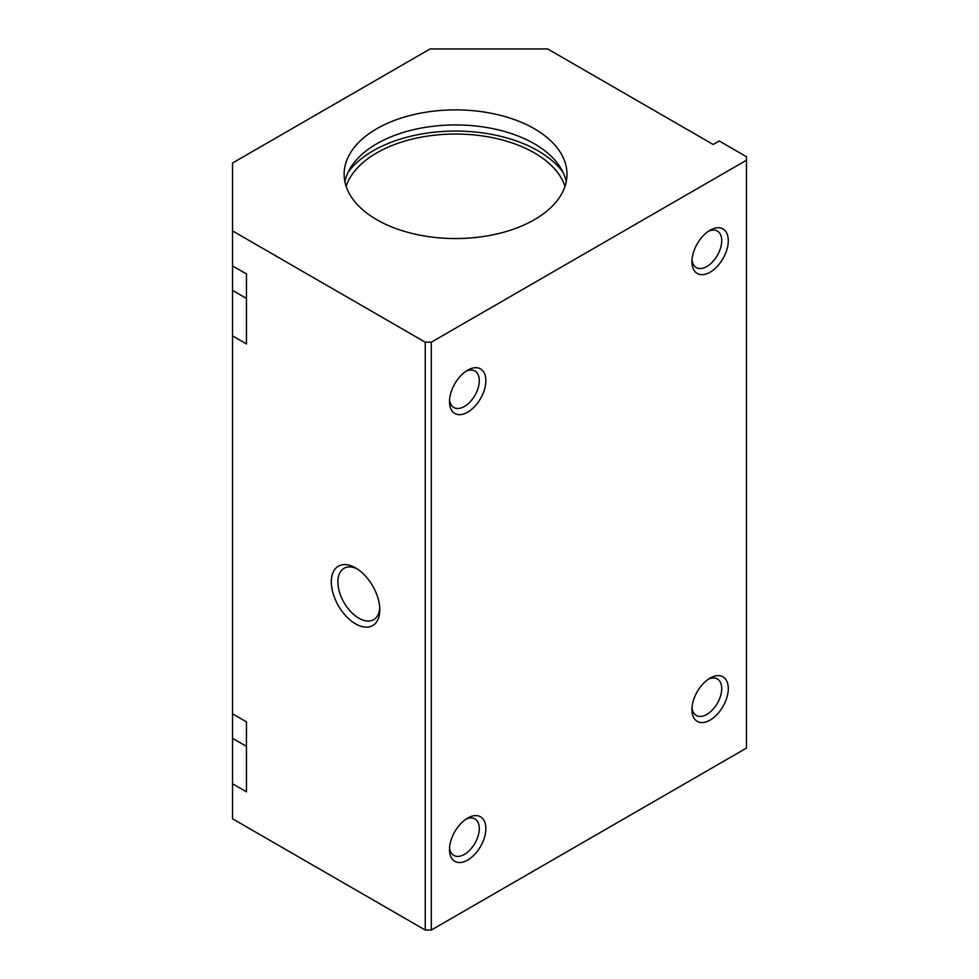 <?xml version="1.0" encoding="UTF-8"?>
<svg xmlns="http://www.w3.org/2000/svg" width="979" height="979" viewBox="0 0 979 979"><rect width="100%" height="100%" fill="white"/><g stroke="black" fill="none" stroke-linecap="round" stroke-linejoin="round"><path stroke-width="1.47" d="M566.217 181.739A111.422 64.333 0 0 0 492.094 128.494A111.422 64.333 0 0 0 376.768 143.778A111.422 64.333 0 0 0 344.902 181.739M376.768 128.726A111.422 64.333 180 0 1 498.201 114.788A111.422 64.333 180 0 1 566.988 174.225A111.422 64.333 180 0 1 534.35 219.712A111.422 64.333 180 0 1 412.918 233.651A111.422 64.333 180 0 1 344.131 174.225A111.422 64.333 180 0 1 376.768 128.726M563.06 172.341A116.574 67.306 0 0 0 373.134 150.778A116.574 67.306 0 0 0 348.059 172.341M565.005 186.291A111.422 64.333 0 0 0 488.313 136.876A111.422 64.333 0 0 0 376.768 152.871A111.422 64.333 0 0 0 346.113 186.291M449.581 847.533A21.073 12.164 120 0 0 453.864 855.426A21.073 12.164 120 0 0 470.104 849.784A21.073 12.164 120 0 0 479.294 828.577A21.073 12.164 120 0 0 474.937 818.921A21.073 12.164 120 0 0 465.955 819.166M485.865 828.577A25.711 14.844 -60 0 1 467.681 860.064A25.711 14.844 -60 0 1 449.496 849.564A25.711 14.844 -60 0 1 467.681 818.077A25.711 14.844 -60 0 1 485.865 828.577M692.018 259.668A21.073 12.164 120 0 0 696.289 267.561A21.073 12.164 120 0 0 712.528 261.907A21.073 12.164 120 0 0 721.731 240.712A21.073 12.164 120 0 0 717.362 231.056A21.073 12.164 120 0 0 708.392 231.301M728.29 240.712A25.711 14.844 -60 0 1 710.118 272.199A25.711 14.844 -60 0 1 691.933 261.699A25.711 14.844 -60 0 1 710.118 230.212A25.711 14.844 -60 0 1 728.29 240.712M357.262 568.934A29.651 17.12 -120 0 0 344.008 568.309A29.651 17.12 -120 0 0 337.877 581.881A29.651 17.12 -120 0 0 350.812 611.716A29.651 17.12 -120 0 0 373.66 619.658A29.651 17.12 -120 0 0 379.742 607.873M379.803 609.868A34.289 19.8 60 0 1 355.561 623.868A34.289 19.8 60 0 1 331.318 581.881A34.289 19.8 60 0 1 355.561 567.881A34.289 19.8 60 0 1 379.803 609.868M449.581 399.628A21.073 12.164 120 0 0 453.864 407.521A21.073 12.164 120 0 0 470.104 401.879A21.073 12.164 120 0 0 479.294 380.672A21.073 12.164 120 0 0 474.937 371.029A21.073 12.164 120 0 0 465.955 371.261M485.865 380.672A25.711 14.844 -60 0 1 467.681 412.171A25.711 14.844 -60 0 1 449.496 401.671A25.711 14.844 -60 0 1 467.681 370.172A25.711 14.844 -60 0 1 485.865 380.672M692.018 707.56A21.073 12.164 120 0 0 696.289 715.453A21.073 12.164 120 0 0 712.528 709.812A21.073 12.164 120 0 0 721.731 688.604A21.073 12.164 120 0 0 717.362 678.961A21.073 12.164 120 0 0 708.392 679.193M728.29 688.604A25.711 14.844 -60 0 1 710.118 720.103A25.711 14.844 -60 0 1 691.933 709.604A25.711 14.844 -60 0 1 710.118 678.104A25.711 14.844 -60 0 1 728.29 688.604M232.525 265.896L246.463 273.949L246.463 343.935L232.525 335.883L232.525 163.028L430.099 48.95L547.689 48.95L713.14 144.476L719.21 140.976L746.475 156.726L746.475 160.226L431.311 342.185L425.253 342.185L232.525 230.909M232.525 713.801L246.463 721.853L246.463 791.827L232.525 783.787L232.525 335.883M425.253 342.185L425.253 930.05L232.525 818.774L232.525 783.787M425.253 930.05L431.311 930.05L746.475 748.091L746.475 160.226M431.311 930.05L431.311 342.185M232.525 290.396L246.463 298.448M232.525 738.301L246.463 746.341"/></g></svg>
